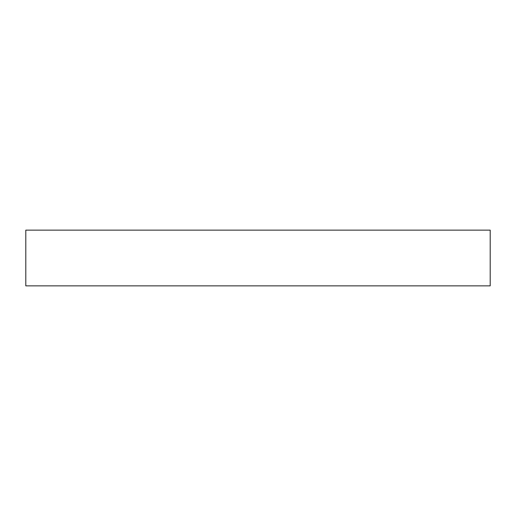 <?xml version="1.0" encoding="UTF-8"?>
<svg xmlns="http://www.w3.org/2000/svg" width="516" height="516" viewBox="0 0 516 516"><rect width="100%" height="100%" fill="white"/><g stroke="black" fill="none" stroke-linecap="round" stroke-linejoin="round"><path stroke-width="0.77" d="M25.8 285.864L25.8 230.136L490.2 230.136L490.2 285.864L25.8 285.864"/></g></svg>
